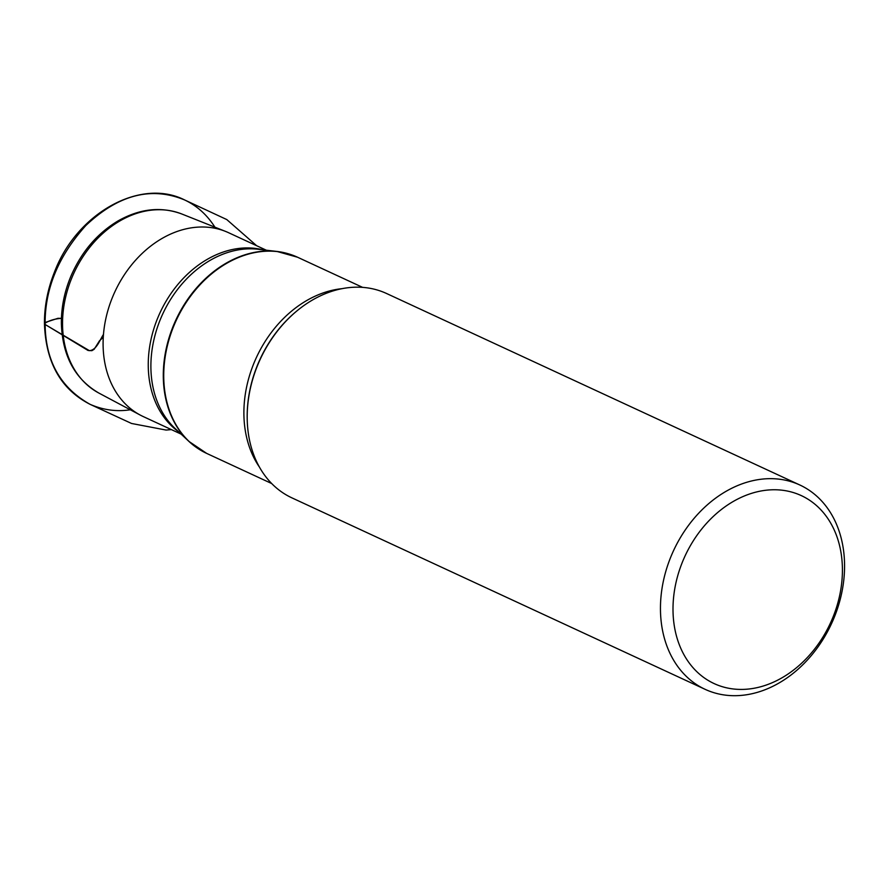 <?xml version="1.0" encoding="UTF-8"?>
<svg xmlns="http://www.w3.org/2000/svg" width="889" height="889" viewBox="0 0 889 889"><rect width="100%" height="100%" fill="white"/><g stroke="black" fill="none" stroke-linecap="round" stroke-linejoin="round"><path stroke-width="1.33" d="M799.856 485.005L386.593 293.514A112.603 87.011 114.9 0 0 296.87 310.95A112.603 87.011 114.9 0 0 247.198 418.152A112.603 87.011 114.9 0 0 291.903 497.862L705.166 689.353A112.603 87.011 114.9 0 0 798.678 668.65A112.603 87.011 114.9 0 0 844.55 563.882A112.603 87.011 114.9 0 0 799.856 485.005A112.603 87.011 114.9 0 0 706.344 505.719A112.603 87.011 114.9 0 0 660.471 610.487A112.603 87.011 114.9 0 0 705.166 689.353M181.145 434.132L143.351 416.619A101.346 78.31 -65.1 0 1 140.373 415.141A101.346 78.31 -65.1 0 1 114.903 291.736A101.346 78.31 -65.1 0 1 225.517 231.396A101.346 78.31 -65.1 0 1 228.573 232.707L266.356 250.22M673.017 611.021A103.602 80.054 -65.1 0 1 798.566 494.417A103.602 80.054 -65.1 0 1 801.511 663.316A103.602 80.054 -65.1 0 1 673.017 611.021M103.491 334.408L102.213 338.242L99.446 340.854L94.178 349.266L91.878 350.688L88.044 350.466L44.783 324.263L44.661 323.007L45.906 322.24L57.896 318.318L61.43 318.351C54.629 318.829 48.962 320.573 44.45 323.585L45.128 324.518C44.717 289.147 58.285 256.143 85.866 225.495C118.504 194.635 151.474 186.145 184.779 200.025C197.091 205.859 207.126 214.916 214.894 227.162M296.87 310.95L296.304 311.417A111.358 86.044 114.9 0 0 247.186 417.419L247.198 418.152M259.41 467.047A108.102 83.533 -65.1 0 1 256.477 357.345A108.102 83.533 -65.1 0 1 342.065 288.658M362.59 287.358L297.559 257.232A108.102 83.533 114.9 0 0 176.322 320.196A108.102 83.533 114.9 0 0 206.67 453.401L271.69 483.538M197.514 448.223A108.014 83.466 -65.1 0 1 188.901 441.389A108.014 83.466 -65.1 0 1 163.309 377.436A108.014 83.466 -65.1 0 1 276.912 251.443A108.014 83.466 -65.1 0 1 287.692 253.598M297.559 257.232L276.912 251.443L258.066 249.253A101.891 78.732 114.9 0 0 162.754 313.917A101.891 78.732 114.9 0 0 175.055 428.431L188.901 441.389L206.67 453.401M178.656 431.81A101.346 78.31 -65.1 0 1 148.263 366.557A101.346 78.31 -65.1 0 1 262.977 249.831M225.517 231.396L181.812 213.993A98.757 76.31 114.9 0 0 62.552 325.33A98.757 76.31 114.9 0 0 98.846 393.049L140.373 415.141M130.283 409.773C116.659 411.874 103.257 410.062 90.078 404.328C60.541 387.771 45.561 361.167 45.128 324.518L89.389 350.666C96.679 350.122 99.735 339.998 103.502 334.386M98.846 393.049C75.076 379.181 62.586 356.167 61.385 324.029C61.163 307.772 64.375 291.759 71.009 275.968C81.544 251.787 97.19 233.463 117.959 220.972C139.762 208.615 161.042 206.292 181.812 213.993M256.632 245.708L226.773 219.561L184.779 200.025C140.362 177.378 76.398 213.482 54.396 272.267C47.673 289.203 44.361 306.305 44.45 323.585C45.761 362.512 60.963 389.426 90.078 404.328L131.561 423.475L166.11 430.065L171.399 429.609"/></g></svg>
